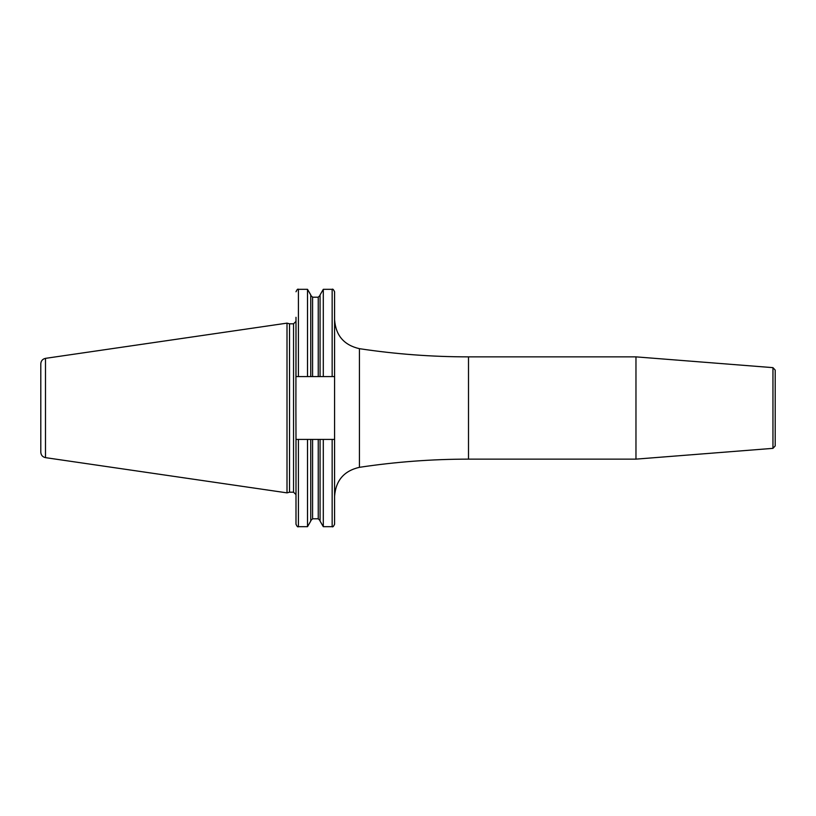 <?xml version="1.0" encoding="UTF-8"?>
<svg xmlns="http://www.w3.org/2000/svg" width="816" height="816" viewBox="0 0 816 816"><rect width="100%" height="100%" fill="white"/><g stroke="black" fill="none" stroke-linecap="round" stroke-linejoin="round"><path stroke-width="1.22" d="M40.8 408L40.8 363.773C41.024 360.815 42.585 359.009 45.492 358.357L287.008 323.136L287.008 492.864L45.492 457.643C42.585 456.991 41.024 455.185 40.8 452.227L40.8 408M287.008 492.864L289.537 492.191L289.537 323.809L287.008 323.136M334.58 376.584L334.58 439.416L295.994 439.416L295.892 408L295.994 321.371L295.994 376.584L334.58 376.584L334.58 291.761C333.499 289.486 332.683 288.67 332.153 289.323L332.153 376.584M334.58 439.416L334.58 524.239C333.53 526.504 332.714 527.309 332.153 526.677L332.153 439.416M635.97 408L635.97 356.867L468.506 356.867L468.506 459.133L635.97 459.133L635.97 408M772.956 367.649L772.956 448.351L775.2 445.924L775.2 370.076L772.956 367.649L635.97 356.867M310.753 439.416L310.753 521.077L307.52 526.677L307.52 439.416M310.753 376.584L310.753 294.923L307.52 289.323L307.52 376.584M310.753 520.618L312.579 518.792L312.579 439.416L318.24 439.416L318.24 518.792L320.066 520.618M320.066 439.416L320.066 521.077L323.299 526.677L332.153 526.677M320.066 376.584L320.066 294.923L323.299 289.323L323.299 376.584M323.299 439.416L323.299 526.677M289.537 323.809L293.556 323.809L293.556 492.191L295.994 494.629L295.994 439.416L295.994 524.239C297.024 526.483 297.83 527.299 298.421 526.677L307.52 526.677M295.994 376.584L295.994 317.291M45.492 457.643L45.492 358.357M334.58 319.78C335.764 335.529 344.056 345.158 359.438 348.677L359.438 467.323C344.056 470.842 335.764 480.471 334.58 496.22M298.421 439.416L298.421 526.677M298.421 376.584L298.421 289.323L307.52 289.323M318.24 376.584L318.24 297.208L320.066 295.382M312.579 376.584L312.579 297.208L318.24 297.208M289.537 492.191L293.556 492.191M293.556 323.809L295.994 321.371M359.438 467.323C395.597 461.866 431.95 459.143 468.506 459.133M359.438 348.677C395.597 354.134 431.95 356.857 468.506 356.867M772.956 448.351L635.97 459.133M312.579 518.792L318.24 518.792M323.299 289.323L332.153 289.323M298.421 289.323C297.83 288.701 297.024 289.517 295.994 291.761M312.579 297.208L310.753 295.382"/></g></svg>
